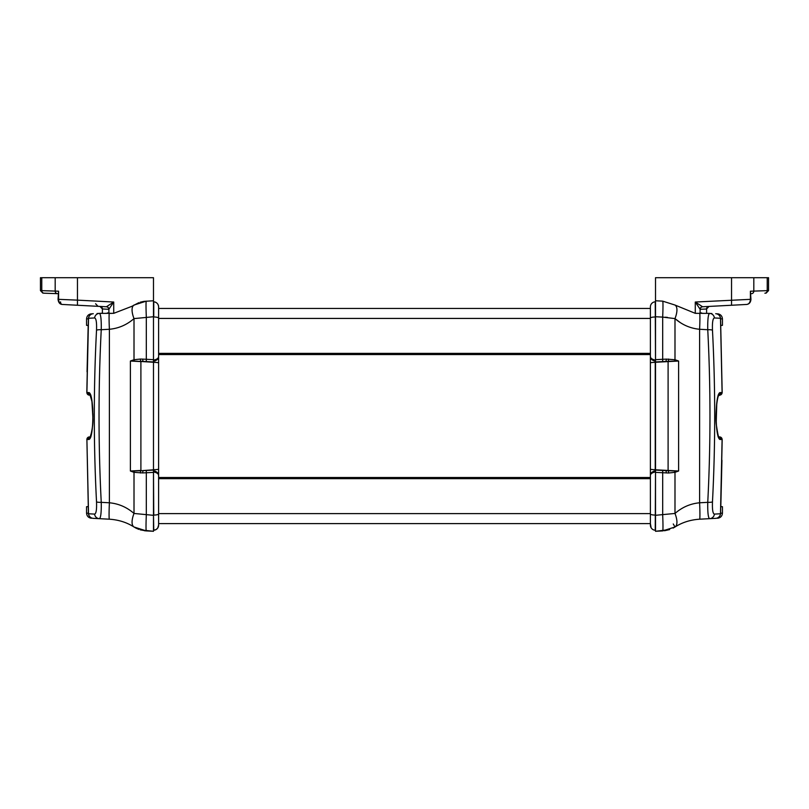 <?xml version="1.0" encoding="UTF-8"?>
<svg xmlns="http://www.w3.org/2000/svg" width="809" height="809" viewBox="0 0 809 809"><rect width="100%" height="100%" fill="white"/><g stroke="black" fill="none" stroke-linecap="round" stroke-linejoin="round"><path stroke-width="1.21" d="M157.897 527.741L158.615 525.132L158.615 475.965C158.766 473.427 157.138 471.718 153.761 470.848L153.761 472.001C157.138 472.678 158.766 473.993 158.615 475.965L158.615 356.081C158.766 358.053 157.138 359.378 153.761 360.045L153.761 361.198C157.138 360.339 158.766 358.63 158.615 356.081L158.615 306.924C158.342 303.941 156.724 302.232 153.761 301.808C156.724 302.232 158.342 303.941 158.615 306.924L158.615 308.451L650.385 308.451L650.385 306.924A5.127 5.127 0 0 1 655.239 301.808L655.512 301.787M153.488 530.259L153.761 530.249A5.127 5.127 0 0 0 158.615 525.132L157.704 528.055L156.137 529.521L153.761 530.249A5.127 5.127 0 0 0 158.615 525.132L158.615 523.605L650.385 523.605L651.114 527.771M158.615 513.857L158.615 524.626L158.615 523.605L650.385 523.605M158.615 477.502L650.385 477.502M158.615 354.554L650.385 354.554M750.954 293.687L751.541 293.667A2.558 2.366 -92 0 0 753.816 291.109L750.408 291.21L750.954 299.34L750.408 299.34C750.226 302.364 749.013 304.063 746.768 304.447L709.018 306.429L706.591 308.947M767.225 277.709L767.225 290.643L768.55 290.593L768.55 277.709L731.538 277.709L731.538 305.246L746.768 304.447L719.525 305.883L746.768 304.447C749.265 304.053 750.661 302.354 750.954 299.34M712.476 501.802A5.127 0.991 -177 0 1 707.754 502.338C707.582 512.663 708.219 518.114 709.665 518.67A5.127 5.026 -93 0 0 714.398 514.099C712.83 513.705 712.193 509.599 712.476 501.802C715.439 444.596 715.439 387.41 712.476 330.244C712.193 322.457 712.83 318.352 714.398 317.957A5.127 5.026 -87 0 0 709.665 313.386L695.275 313.336L674.989 305.044L662.682 301.14L655.512 300.766L655.512 277.709L731.538 277.709M702.505 306.712L695.275 302.03L700.109 309.24A2.558 2.518 -34.8 0 1 702.505 306.712A5.36 0.93 -88.9 0 0 702.637 306.763A2.558 2.548 -93 0 0 700.22 309.321L706.591 308.987A2.558 2.558 87 0 1 709.018 306.429M700.109 312.972L700.109 309.24A7.817 0.789 89.8 0 0 700.22 309.321M702.637 306.763L731.538 305.246M699.613 313.174L699.734 313.134A20.66 0.88 93 0 1 699.785 313.477A20.488 0.88 -87 0 1 699.613 329.273L707.754 329.718C710.706 387.228 710.706 444.768 707.754 502.338L699.613 502.783C690.39 503.643 682.189 507.192 674.989 513.452A20.488 8.05 57.8 0 1 674.989 527.003C682.189 522.412 690.39 519.813 699.613 519.196A20.488 0.88 -93 0 0 699.613 502.783L699.613 329.273C690.39 328.414 682.189 324.854 674.989 318.604A20.488 8.05 -57.8 0 0 674.989 305.044L662.682 301.14A20.488 0.86 93 0 1 662.682 317.108L674.989 318.604L679.853 322.275M701.747 312.972L700.109 312.881M764.879 293.202A2.558 2.437 88 0 0 767.225 290.643L753.816 291.109L753.816 277.709M750.408 291.21L750.408 299.34L695.275 302.03L695.275 313.336M655.512 515.303L655.512 472.385L668.547 473.002L674.989 472.335L678.609 471.01L674.473 470.969A2.053 1.011 72.2 0 1 674.989 472.335L674.989 513.452L655.512 515.303L655.512 531.291L669.64 529.561M655.512 361.967L666.029 361.421L666.323 359.115L655.512 359.671L655.512 472.385M655.512 359.671L655.512 316.744L662.682 317.108L662.682 361.593M655.512 300.766L655.512 316.724L655.512 300.766M720.809 325.36L722.437 325.36L720.809 325.451M721.941 460.24L720.809 506.606L722.437 506.697L720.809 506.697M722.437 506.697L722.437 513.139L720.576 513.23M711.859 313.498L708.34 313.498M720.576 318.817L722.437 318.918C722.164 315.935 720.546 314.226 717.583 313.801M699.613 519.196L715.722 518.347A5.127 5.056 -93 0 0 720.475 513.776L714.398 514.099M712.476 330.244A5.127 0.991 177 0 0 707.754 329.718C707.582 319.393 708.219 313.943 709.665 313.386M714.398 317.957L720.475 318.271A5.127 5.056 -87 0 0 715.722 313.7A5.127 5.127 0 0 1 720.566 318.625A5.127 2.063 -2.1 0 1 720.566 318.665L722.184 392.557L720.475 392.587C714.731 391.162 714.691 440.824 720.475 439.469L722.103 439.55L720.475 513.776A5.127 2.063 -177.9 0 0 720.566 513.422A5.127 2.063 -177.9 0 1 720.566 513.422L722.184 439.499L719.757 436.931L722.103 439.55A2.558 2.518 -87 0 0 719.717 436.931L718.776 436.88M707.005 518.812L707.572 518.781M707.602 518.771L711.859 518.549M718.473 395.834L719.717 395.126A2.558 2.518 -93 0 0 722.103 392.496L720.475 318.271A5.127 2.063 -2.1 0 1 720.566 318.625M718.847 437.002A2.558 2.518 93 0 1 720.475 439.469M718.867 395.045A2.558 2.518 -93 0 0 720.475 392.587M666.323 472.931L666.029 470.636L655.512 470.08M674.473 470.969L662.682 470.454L662.682 514.939A20.488 0.86 87 0 1 662.682 530.906L674.989 527.003L673.128 528.075M655.512 362.26L678.609 361.036L674.989 359.712A2.053 1.011 107.8 0 1 674.473 361.087L678.609 361.036L678.609 471.01L655.512 469.796M674.989 318.604L674.989 359.712L666.323 359.115M666.029 361.421L674.473 361.087M655.512 470.838L655.239 470.848C651.862 471.718 650.234 473.427 650.385 475.965C650.234 473.993 651.862 472.678 655.239 472.001L655.239 360.045C651.862 359.378 650.234 358.053 650.385 356.081L650.487 357.072L650.385 356.081C650.234 358.63 651.862 360.339 655.239 361.198L655.512 361.219M650.385 307.43L650.385 525.132A5.127 5.127 0 0 0 655.239 530.249L655.512 471.991M655.512 360.066L655.239 301.808A5.127 5.127 0 0 0 650.385 306.924M655.239 361.198L651.467 359.226M673.189 528.034L674.989 527.003L673.27 523.969M669.619 529.571L664.533 530.744M655.512 515.333L655.512 531.291L662.682 530.906M651.498 472.78L652.105 472.132M653.601 471.212L655.239 470.848M662.702 515.485A20.488 0.86 -93 0 1 662.945 522.948M667.445 317.381L665.251 317.209M60.554 301.888A2.558 1.81 93 0 0 62.232 304.447L89.475 305.883L62.232 304.447C59.987 304.063 58.774 302.364 58.592 299.34L58.046 299.34L58.592 291.21L41.775 290.643A2.558 2.437 92 0 0 44.121 293.202L58.046 293.687L44.121 293.202C42.533 293.141 42.533 293.141 44.121 293.202L58.046 293.687M138.814 302.687L131.847 306.338L113.725 313.336L99.335 313.386C100.781 313.943 101.418 319.393 101.246 329.718A5.127 0.991 -177 0 0 96.524 330.244C93.561 387.46 93.561 444.647 96.524 501.802A5.127 0.991 -3 0 0 101.246 502.338C98.293 444.829 98.293 387.289 101.246 329.718L109.387 329.273C118.61 328.414 126.811 324.854 134.011 318.604L153.488 316.744L153.488 277.709L40.45 277.709L40.45 290.593L42.917 293.161M102.409 308.947L108.78 309.321A2.558 2.548 93 0 0 106.363 306.763A5.36 0.93 88.9 0 0 106.495 306.712A2.558 2.518 34.8 0 1 108.891 309.24L113.725 302.03L106.495 306.712M108.78 309.321A7.817 0.789 -89.8 0 0 108.891 309.24L108.891 312.972M102.399 308.977L102.399 313.225L102.399 308.977A2.558 2.558 -87 0 0 99.982 306.429A2.558 2.558 -87 0 1 102.409 308.987L99.982 306.429M58.046 299.34C58.46 302.576 59.856 304.275 62.232 304.447L106.363 306.763M109.336 313.164L111.035 313.467M89.475 305.883L77.462 305.246L77.462 300.139L58.592 299.34L58.592 291.21M41.775 277.709L41.775 290.643L40.45 290.593M108.891 312.881L107.253 312.972M153.488 470.08L142.971 470.636L142.677 472.931L153.488 472.385L153.488 300.766L144.053 301.363M143.951 301.373L140.19 302.222M153.488 472.385L153.488 515.303M140.341 529.875L153.488 531.291L153.488 515.333L134.011 513.452C126.811 507.192 118.61 503.643 109.387 502.783A20.488 0.88 93 0 0 109.387 519.196C118.61 519.813 126.811 522.412 134.011 527.003L146.318 530.906L140.19 529.834M153.488 359.671L146.318 359.287L146.318 317.108A20.488 0.86 -93 0 1 146.318 301.14L134.011 305.044A20.488 8.05 57.8 0 0 134.011 318.604L134.011 359.712L130.391 361.036L134.527 361.087A2.053 1.011 -107.8 0 1 134.011 359.712L140.453 359.044A2.053 0.587 90.6 0 0 140.897 361.31L153.488 361.967M88.424 318.817L86.563 318.918L86.563 325.36L88.191 325.36M88.191 506.697L86.563 506.697L88.191 506.606M88.424 513.23L86.563 513.139C86.836 516.122 88.454 517.831 91.417 518.256M96.524 501.802C96.807 509.599 96.17 513.695 94.602 514.099A5.127 5.026 93 0 0 99.335 518.67L101.995 518.812M94.602 514.099L88.525 513.776L86.897 439.55L88.525 439.469C94.309 440.824 94.269 391.162 88.525 392.587L86.897 392.496L88.525 318.271A5.127 2.063 2.1 0 0 88.434 318.625A5.127 2.063 2.1 0 1 88.434 318.625A5.127 5.127 0 0 1 93.278 313.7A5.127 5.056 87 0 0 88.525 318.271L94.602 317.957A5.127 5.026 87 0 1 99.335 313.386L97.07 313.508M93.49 518.357L99.335 518.67C100.781 518.104 101.418 512.663 101.246 502.338L109.387 502.783L109.387 329.273A20.488 0.88 87 0 1 109.215 313.477A20.66 0.88 87 0 1 109.266 313.134M94.602 317.957C96.17 318.352 96.807 322.457 96.524 330.244M88.434 513.422A5.127 2.063 177.9 0 0 88.525 513.776A5.127 5.056 93 0 0 93.278 518.347A5.127 5.127 0 0 1 88.434 513.422A5.127 2.063 177.9 0 1 88.434 513.391L86.897 439.55A2.558 2.518 87 0 1 89.283 436.931L90.547 436.86M89.283 395.126A2.558 2.518 93 0 1 86.897 392.496L89.243 395.126L90.214 395.176L89.243 395.126M88.525 439.469A2.558 2.518 -93 0 1 90.153 437.002M91.751 431.652L90.224 436.88L89.283 436.931M88.525 392.587A2.558 2.518 93 0 0 90.133 395.045M146.318 361.593L146.318 359.287L142.677 359.115L142.971 361.421M142.677 359.115L140.453 359.044M134.527 361.087L153.488 362.26M130.391 361.036L140.897 361.593L140.897 470.454L130.391 471.01L134.011 472.335A2.053 1.011 -72.2 0 1 134.527 470.969L130.391 471.01L130.391 361.036M138.814 529.369L134.011 527.003A20.488 8.05 122.2 0 1 134.011 513.452L134.011 472.335L142.677 472.931M142.971 470.636L134.527 470.969M158.615 475.965L158.513 474.974L158.615 475.965M153.488 471.991L153.761 515.08A5.127 1.133 0 0 0 158.615 513.948M153.488 361.219L153.488 470.838M153.761 470.848L155.409 471.212M156.885 472.132L157.533 472.82M153.488 316.966L153.488 360.066M153.488 469.796L140.897 470.737A2.053 0.587 89.4 0 0 140.453 473.002M120.571 521.036L121.087 521.178M134.011 527.003L135.811 528.034M136.043 528.156L138.845 529.379M158.615 318.2L158.615 318.099A5.127 1.133 0 0 0 153.761 316.976L153.761 301.808A5.127 5.127 0 0 1 158.615 306.924A5.127 5.127 0 0 0 153.761 301.808L153.761 301.808A5.127 5.127 0 0 1 158.615 306.924A5.127 5.127 0 0 0 153.761 301.808L153.488 301.787M157.502 359.267L156.895 359.914M155.409 360.834L153.761 361.198M158.615 525.132A5.127 5.127 0 0 1 153.761 530.249L153.488 515.08M99.335 518.67L109.387 519.196M99.335 313.386L102.399 313.225M146.318 470.454L146.318 514.939A20.488 0.86 93 0 0 146.318 530.906L144.467 530.744M146.298 515.485A20.488 0.86 -87 0 0 146.055 522.948M153.488 515.333L153.488 531.28L146.318 530.906M158.615 318.433L650.385 318.433M158.615 513.614L650.385 513.614M158.615 478.665L650.385 478.665M158.615 353.381L650.385 353.381M706.591 308.987L706.601 313.225M668.547 473.002A2.053 0.587 -89.4 0 0 668.103 470.737L668.103 361.31A2.053 0.587 -90.6 0 0 668.547 359.044M655.512 515.08L655.239 515.08A5.127 1.133 -0 0 1 650.385 513.948M650.385 362.978A5.127 0.617 0 0 1 655.239 362.361L655.512 362.361M650.385 318.099A5.127 1.133 0 0 1 655.239 316.976L655.512 316.966M650.385 469.078A5.127 0.617 -0 0 0 655.239 469.685L655.512 469.695M113.725 313.336L113.725 302.03L77.462 300.139L77.462 277.709M55.184 277.709L55.184 291.109A2.558 2.366 92 0 0 57.459 293.667M153.488 362.361L153.761 362.361A5.127 0.617 0 0 1 158.615 362.978M153.488 469.695L153.761 469.685A5.127 0.617 0 0 0 158.615 469.078M768.55 290.593L766.083 293.161L768.54 290.593M722.437 513.139C722.164 516.122 720.546 517.831 717.583 518.256M722.437 318.918L722.437 325.36M715.722 518.347A5.127 5.127 0 0 0 720.566 513.422M718.665 436.668L718.24 435.626M717.674 433.654L716.693 427.86M716.643 427.465L716.349 424.26M716.218 422.318L716.764 403.57M717.381 399.727L717.876 397.634M718.099 436.84L718.968 437.173C718.635 438.154 717.795 434.261 716.45 425.483C715.095 416.979 716.905 396.582 718.989 394.873L718.099 395.207M719.868 395.116L722.184 392.547M690.047 520.612L687.913 521.178M95.604 303.769L98.031 306.328L95.604 303.769M60.159 303.729L60.857 304.123M86.563 325.36L88.191 325.451L87.059 371.816M86.563 506.697L86.563 513.139M86.563 318.918C86.836 315.935 88.454 314.226 91.417 313.801M88.434 318.625L86.816 392.557M90.901 436.84L90.032 437.173C89.637 440.157 93.369 427.445 92.924 418.445L91.933 401.476L90.011 394.873L90.901 395.207L90.011 394.873M86.816 439.509L89.243 436.931L86.816 439.509M90.214 395.176L91.124 397.634M91.619 399.727L92.236 403.57M92.57 406.816L92.752 409.303M92.924 413.743L92.944 417.161M92.934 417.94L92.782 422.278M92.63 424.472L92.357 427.395M92.034 429.913L91.751 431.622"/></g></svg>
